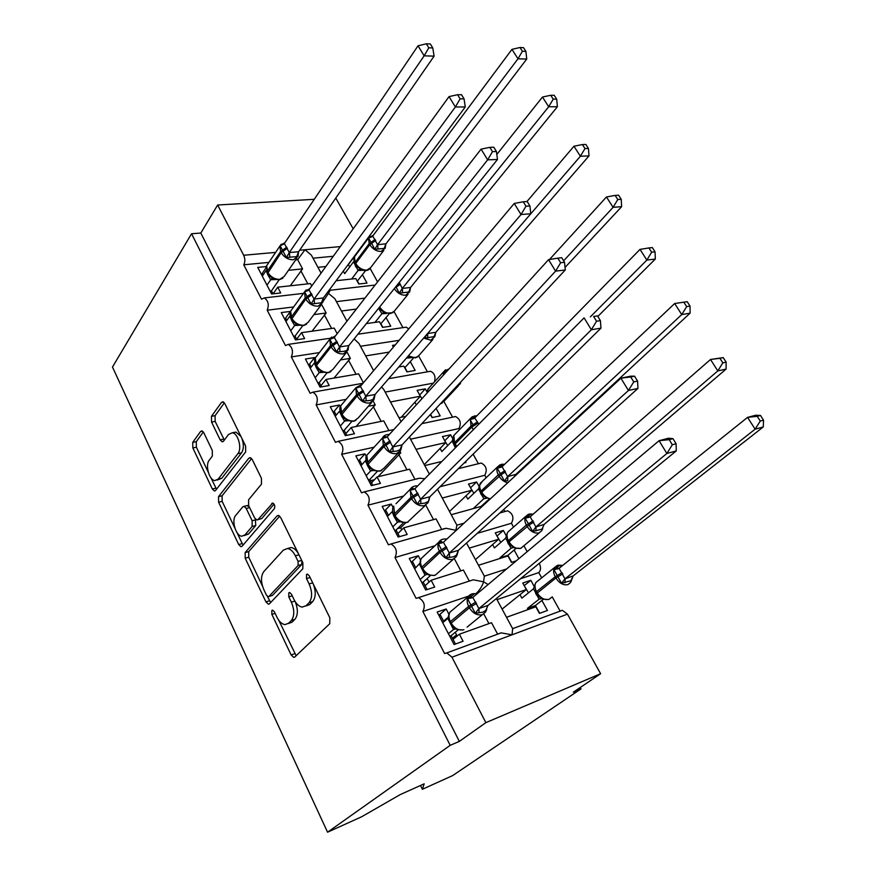 <?xml version="1.0" encoding="UTF-8"?>
<svg xmlns="http://www.w3.org/2000/svg" width="876" height="876" viewBox="0 0 876 876"><rect width="100%" height="100%" fill="white"/><g stroke="black" fill="none" stroke-linecap="round" stroke-linejoin="round"><path stroke-width="1.31" d="M271.856 610.441L271.856 614.372L291.106 654.919L293.734 657.383L294.796 657.011L329.759 623.723L329.825 617.777L309.228 575.751L307.432 574.098L306.523 574.437L306.49 578.576L309.118 583.942C312.458 591.946 312.414 598.231 308.998 602.787L306.085 605.688L302.198 607.112C299.045 606.575 296.296 604.024 293.975 599.447L291.423 594.158L289.66 592.505L288.817 592.822L288.806 596.863L291.347 602.14C294.588 610.003 294.566 616.124 291.303 620.504L288.511 623.296L284.919 624.621C281.831 624.117 279.137 621.577 276.849 616.989L274.363 611.787L272.644 610.145L271.856 610.441M203.801 432.766L201.874 430.872L200.571 431.485L192.742 442.369L192.84 447.932L212.31 488.95L214.368 490.965L215.584 490.418L245.663 451.885L245.619 446.015L224.858 403.672L222.909 401.777L221.464 402.434L211.466 416.33L211.554 422.068L220.15 439.829L222.154 441.778L223.511 441.165L228.548 434.452L232.304 432.777C238.162 433.302 242.291 448.654 237.889 453.637L218.19 479.095L214.839 480.585C209.2 480.157 205.039 465.145 209.189 460.272L212.353 456.057L212.266 450.395L203.801 432.766M552.23 596.852L560.082 611.021L562.37 610.32L567.484 614.153L600.607 673.721L573.309 692.204L581.007 688.886L452.629 775.599L422.363 789.287L424.181 783.823L400.288 794.565L361.668 816.76L327.558 832.2L450.187 745.334L459.331 741.392L485.873 722.645L451.961 657.208L446.848 652.894L444.614 653.551L422.867 611.47C425.659 605.524 424.192 600.914 418.476 597.618L416.1 598.374L394.999 557.53C397.649 551.683 396.291 547.171 390.915 543.985L388.44 544.828L367.953 505.178C370.46 499.419 369.201 494.995 364.153 491.907L361.569 492.838L341.673 454.326C344.06 448.654 342.877 444.318 338.136 441.329L335.486 442.347L316.148 404.92C318.415 399.325 317.309 395.065 312.841 392.174L310.126 393.28L291.336 356.904C293.482 351.375 292.453 347.203 288.237 344.388L285.488 345.582L267.213 310.214C269.25 304.749 268.275 300.643 264.3 297.917L261.519 299.198L243.747 264.793C245.225 261.946 245.203 258.77 243.681 255.255L217.642 205.017L314.243 199.312M327.558 832.2L112.478 367.055L191.537 233.739L450.187 745.334M245.149 552.581L245.181 558.187L265.921 601.867L268.352 604.188L269.479 603.761L302.844 568.721L302.877 562.797L280.703 517.574L278.371 515.384L277.002 515.92L245.149 552.581L248.707 551.639L248.74 557.224L262.504 586.164M238.699 544.522L218.606 502.2L218.529 496.615L248.784 458.257L250.186 457.655L252.321 459.692L261.442 478.274L261.464 484.165L248.598 499.78L248.631 505.54L254.577 517.836L256.821 519.983L258.113 519.457L272.721 503.054C274.725 504.346 275.261 506.229 274.33 508.693L242.105 546.197L240.922 546.679L238.699 544.522L242.247 543.602L237.035 532.63M266.315 266.556L257.741 267.388L271.582 293.986L280.736 292.945L277.725 287.186L310.433 283.572L311.736 286.003M288.478 270.301L302.581 268.866L297.665 259.668L295.738 259.844M268.877 262.406L243.747 264.793M273.115 293.81L277.725 287.186M290.263 285.795L302.581 268.866M329.781 289.31L330.23 290.131L328.456 293.405L322.926 301.629M346.962 321.174L334.84 298.683L328.456 293.405M364.931 298.125L336.439 301.651M321.065 273.126L311.363 255.124L304.99 249.759L297.665 259.668M356.554 254.062L355.93 254.117M333.285 256.274L313.017 258.201M285.007 318.886L290.405 311.418L281.262 312.568L295.486 339.899L304.629 338.585L301.541 332.672L334.205 328.095L337.194 333.701M313.926 314.594L326.146 313.006L321.601 304.487M293.679 306.939L267.213 310.214M296.668 339.209L301.541 332.672M312.042 331.205L326.146 313.006M373.614 370.647L358.941 343.425L354.627 339.373M399.127 340.326L360.474 346.272M408.753 328.883L406.19 327.164L404.427 327.427M308.867 364.931L314.572 357.572L305.428 359.007L320.058 387.115L329.19 385.506L326.014 379.428L358.634 373.844L363.409 382.79M314.572 357.572L315.021 358.437M340.479 359.916L350.356 358.339L346.995 352.043M319.401 352.59L291.336 356.904M320.923 385.769L326.014 379.428M334.041 378.06L350.356 358.339M401.077 421.608L383.71 389.371L381.531 386.962M433.335 383.151L385.177 392.098M434.463 381.892C435.821 376.68 434.518 373.143 430.554 371.26L428.649 371.599M333.362 412.267L339.417 405.03L330.285 406.749L345.33 435.657L354.451 433.762L351.177 427.51L383.732 420.863L388.933 430.598M339.417 405.03L340.282 406.694M368.347 406.245L375.224 404.92L373.121 400.978M346.151 399.346L316.148 404.92M345.867 433.642L351.177 427.51M356.105 426.502L375.224 404.92M459.517 429.656L458.904 428.561L410.548 439.194M458.904 428.561C461.488 423.228 460.36 419.21 455.542 416.538L453.494 416.965M361.963 464.543L359.937 460.645L358.514 460.973L364.964 453.845L355.853 455.87L371.336 485.611L380.436 483.399L377.063 476.96L409.541 469.197L414.972 479.369M364.964 453.845L366.277 456.352M397.813 453.483L400.792 452.804L400.025 451.359M374.107 447.198L341.673 454.326M371.523 482.873L377.063 476.96M374.468 479.73L370.395 480.716M377.994 476.741L400.792 452.804M486.158 477.705L484.811 475.274L440.048 486.727M484.811 475.274C487.516 469.854 486.311 465.769 481.198 463.021L478.997 463.568M384.52 510.927L391.254 504.061L382.166 506.416L398.109 537.032L407.176 534.48L403.705 527.856L436.084 518.899L441.745 529.509M391.254 504.061L393.028 507.456M403.54 496.068L367.953 505.178M397.912 533.539L403.705 527.856M401.69 529.838L400.617 527.779L397.529 528.622M400.617 527.779L405.796 522.687M464.061 523.158L456.911 525.195L455.849 530.298L446.07 528.283L443.004 528.962M513.544 527.089L511.431 523.268L477.278 533.32M511.431 523.268C514.256 517.76 512.964 513.588 507.532 510.785L505.2 511.442M411.271 562.326L418.312 555.745L409.256 558.45L425.67 589.986L434.704 587.073L431.134 580.251L463.393 570.046L469.284 581.084L473.237 579.813L418.476 597.618M418.312 555.745L420.579 560.092M434.923 545.781L394.999 557.53M425.079 585.683L431.134 580.251M506.635 568.951L484.362 576.178L483.552 581.795L473.237 579.813M488.107 584.533L483.552 581.795C482.326 586.088 479.807 590.041 475.996 593.654L475.887 593.687M541.697 577.853L538.784 572.597L520.53 578.718M538.784 572.597C540.93 570.309 541.083 567.221 539.244 563.367M317.933 267.322L325.861 266.523M352.973 258.102L353.838 259.186M336.165 280.725L355.787 278.557L358.788 284.021L367.011 283.079L362.423 274.757M377.578 281.897L370.132 268.461M341.476 311.013L356.39 309.075M366.354 323.594L379.483 321.755L382.56 327.372L390.762 326.19L386.064 317.649M402.949 327.635L394.069 311.637M365.653 355.886L389.218 352.097M393.401 347.126L392.448 345.385L395.229 344.958M410.515 357.802L406.376 358.142L398.766 366.978L403.814 366.113L406.979 371.873L415.158 370.438L410.318 361.678M427.444 371.818L418.651 355.963M390.499 401.975L420.327 396.226L417.118 390.378L425.287 388.834L427.116 392.152M430.368 414.534L432.043 417.578L440.19 415.881L436.084 408.413M405.873 416.341L398.996 417.743M452.585 417.162L443.891 401.471M416.023 449.344L445.753 442.588L442.468 436.576L450.603 434.77L452.87 438.887M464.149 462.977L465.912 462.55L465.452 461.696M441.92 461.444L424.75 465.55M478.405 463.711L473.106 454.162M442.26 498.039L471.89 490.221L468.507 484.056L476.61 481.953L479.303 486.837M487.417 501.565L487.111 500.995M451.239 514.705L480.825 506.525L481.242 507.281M504.915 511.529L503.755 509.438M469.251 548.124L498.74 539.189L495.269 532.849L503.339 530.451L506.47 536.134M518.877 558.647L514.124 550.019M516.293 560.826L511.464 562.381L507.938 555.953L478.482 565.272M527.177 551.672L523.957 545.857M438.821 615.248L446.18 608.984L437.146 612.039L454.064 644.528L463.065 641.243L459.385 634.224L491.502 622.694L497.568 634.049L501.181 632.866L512.055 634.815L512.646 628.65L562.37 610.32M446.18 608.984L448.961 614.306M468.561 596.14L422.867 611.47M453.056 639.381L459.385 634.224M443.563 621.161L448.556 616.956M497.01 599.655L526.366 589.548L522.786 583.022L530.812 580.295L534.415 586.832M506.525 617.295L535.816 606.783L539.441 613.397L547.445 610.473L541.905 600.432M335.771 198.042L353.192 228.811M191.537 233.739L200.812 233.049L217.642 205.017M200.812 233.049L459.331 741.392M420.327 396.226L401.219 417.294M445.753 442.588L424.258 464.63M471.89 490.221L449.508 511.485M498.74 539.189L475.449 559.622M420.491 785.487L422.363 789.287M452.443 638.21L456.571 634.837M526.366 589.548L502.101 609.094M600.607 673.721L485.873 722.645M580.251 687.518L581.007 688.886M457.184 636.009L455.246 632.297M429.032 582.146L427.149 578.532M524.22 585.639L530.812 580.295M497.01 536.024L503.339 530.451M470.532 487.757L476.61 481.953M444.767 440.77L450.603 434.77M419.681 395.032L425.287 388.834M347.838 265.329L353.225 258.081M424.761 478.778L419.659 478.208L416.494 478.844M261.782 274.079L266.085 267.695M288.204 623.581L292.091 622.168L288.511 623.296M295.278 601.768C298.168 609.389 298.037 615.259 294.873 619.376L292.091 622.168M305.812 605.995L309.699 604.582L306.085 605.688M313.269 583.996C316.072 591.628 315.853 597.52 312.612 601.67L309.699 604.582M278.667 620.12L296.165 655.708M279.685 516.117L248.707 551.639M267.366 596.381L270.673 602.502M266.435 595.122L268.133 596.742L268.932 596.436L298.081 565.524L298.092 561.396L295.365 555.811C293.131 551.475 290.525 549.044 287.547 548.496L283.364 550.106L263.796 571.612C260.73 576.08 260.752 582.102 263.862 589.701L266.435 595.122M268.822 596.534L272.491 595.384L268.932 596.436M301.946 560.914L301.705 564.505L272.491 595.384M298.442 553.752C296.285 550.051 293.865 547.982 291.171 547.522L287.646 548.518M234.877 528.097L222.154 501.368L218.606 502.2M251.587 458.542L222.088 495.794L222.154 501.368M257.818 519.742L261.716 518.57L274.079 504.116M235.688 515.449C231.22 520.202 235.775 535.893 241.743 536.221L244.973 534.886L252.157 526.454L252.135 520.727L246.222 508.452L244.032 506.35L242.751 506.886L235.688 515.449M244.229 535.586L248.543 533.977L244.973 534.886M255.343 519.041L255.748 525.545L248.543 533.977M249.058 506.405L246.671 505.715M242.247 543.602L243.156 544.971M217.16 480.07L221.759 478.318L218.19 479.095M241.82 438.263C243.977 444.231 243.867 449.103 241.513 452.881L221.759 478.318M240.922 436.423L235.929 432.076L232.917 432.941M224.355 402.829L215.08 415.673L215.157 421.4L224.333 440.07M210.952 477.836L216.525 489.224M203.32 431.945L196.29 441.679L196.388 447.231L208.258 472.175M571.765 579.496L570.999 580.678L561.538 583.285L553.982 569.761L559.216 565.754L562.578 565.535M573.156 575.937L763.281 426.94L755.123 429.185L747.567 417.37L559.085 568.327L564.976 578.828L573.156 575.937L571.765 579.507M757.225 416.319L747.567 417.37L755.747 415.213L760.488 415.454L757.225 416.319L760.269 421.049L763.522 420.162L760.488 415.454M760.269 421.049L755.123 429.185L565.097 578.729M528.086 609.554L527.44 608.36L535.433 605.502L543.339 599.304M541.182 598.626L539.09 599.195L533.539 588.792L521.866 598.155L519.972 594.695M527.44 608.36L539.09 599.195M535.433 605.502L539.715 613.299M524.615 586.362L528.491 592.844M571.7 579.857L570.506 582.551L567.933 584.61C563.421 585.54 559.414 583.339 555.921 578.007L536.736 593.479L539.605 597.049L543.021 599.184L548.54 599.491M534.743 585.102L536.035 592.198M534.82 585.157L533.539 588.792M539.211 599.107L542.167 598.494M559.085 568.327L553.982 569.761M564.976 578.828L561.538 583.285M763.281 426.94L763.522 420.162M486.706 609.444L485.567 612.039L482.38 614.656C477.31 615.74 472.985 613.43 469.383 607.725L450.713 623.537L454.031 627.632L457.283 629.581L463.119 629.975M676.086 443.749L672.954 438.646L669.187 439.653L672.319 444.756L676.086 443.749L676.283 450.888L487.998 605.415L485.786 610.419L482.862 612.149L475.296 613.342L467.609 598.866L473.806 594.399M676.283 450.888L666.877 453.483L478.898 608.568L487.998 605.415M672.319 444.756L666.877 453.483L659.07 440.705L472.788 597.421L478.898 608.568M669.187 439.653L659.07 440.705L668.508 438.219L672.954 438.646M442.709 622.726L447.844 618.412L448.797 614.963C448.205 616.31 448.611 618.719 449.99 622.157M455.465 644.013L451.129 635.68L458.181 629.888M439.007 615.609L440.42 615.127L443.869 621.752M455.421 629.001L453.494 629.526L447.844 618.412M448.424 633.709L453.494 629.526M451.129 635.68L449.716 636.184M456.374 628.913L453.604 629.439M475.296 613.342L478.778 608.678M467.609 598.866L472.788 597.421M544.127 524.417L726.095 369.092L717.816 370.909L710.513 359.488L530.177 516.774L535.893 526.969L544.127 524.417L542.014 529.137L532.553 531.458L529.137 524.987L509.055 541.85C512.383 546.974 516.303 549.132 520.815 548.332L539.342 532.794M719.908 358.306L710.513 359.488L723.215 357.605L719.908 358.306L722.842 362.861L726.149 362.16L723.215 357.605M722.842 362.861L717.816 370.909L536.013 526.87M500.163 558.406L499.868 557.87L507.916 555.329L515.931 548.486M513.029 547.566L511.058 548.266L505.649 538.16L494.447 547.938L492.608 544.565M499.868 557.87L511.058 548.266M507.916 555.329L511.737 562.293M497.382 536.703L500.809 542.386M533.758 522.14L529.137 524.987L525.217 518.318L530.462 514.53M542.77 528.381L541.729 530.757L538.959 532.926C534.415 533.692 530.451 531.48 527.034 526.29L526.356 525.063L508.398 540.645L508.66 542.496L511.409 545.923L514.935 548.146L520.815 548.332M506.766 534.415L507.97 541.237M506.832 534.404L505.649 538.16M511.168 548.179L513.971 547.369M530.177 516.774L525.217 518.318M535.893 526.969L532.553 531.458M726.095 369.092L726.149 362.16M515.909 474.343L690.124 313.159L681.747 314.572L674.673 303.523L502.079 466.678L507.631 476.588L515.909 474.343L515.033 476.04M683.817 302.209L674.673 303.523L687.178 301.673L683.817 302.209L686.664 306.622L690.014 306.074L687.178 301.673M686.664 306.622L681.747 314.572L507.751 476.478M480.869 506.591L489.246 499.024M486.848 498.192L483.793 498.762L478.548 488.917L467.784 499.09L465.999 495.816M473.182 508.638L483.793 498.762M481.143 506.514L481.45 507.084M470.883 488.392L473.894 493.319M507.828 476.445L507.741 480.661L504.401 481.099L501.028 474.726L481.723 492.224C483.88 495.838 486.76 498.039 490.363 498.838M505.561 471.868L501.028 474.726L497.261 468.331L502.517 464.751M483.99 496.232L490.034 499.145M482.457 481.22L479.5 485.381C479.325 488.326 479.72 490.44 480.683 491.699M479.61 485.063L478.548 488.917M483.913 498.663L486.563 497.667M502.079 466.678L497.261 468.331M507.631 476.588L504.401 481.099M690.124 313.159L690.014 306.074M597.837 316.455L655.325 259.044L646.86 260.073L640.017 249.386L474.759 417.972L478.789 424.214M651.667 252.211L655.051 251.817L652.302 247.558L648.919 247.941L651.667 252.211L646.86 260.073L590.336 316.882M455.41 447.822L452.169 441.022L441.843 451.567L440.102 448.381M445.096 441.373L447.713 445.577M478.143 422.998L473.708 425.878L470.084 419.735L475.35 416.352M453.144 437.069L452.936 438.033M452.881 438.799L452.169 441.022M474.759 417.972L470.084 419.735M648.919 247.941L640.017 249.386M655.325 259.044L655.051 251.817M565.031 267.454L621.642 206.659L613.09 207.327L606.466 196.98L549.471 259.515M617.788 199.553L621.215 199.301L618.555 195.184L615.127 195.414L617.788 199.553L613.09 207.327L563.629 260.818M416.33 404.854L414.895 402.215M430.565 414.326L432.317 417.524M419.987 395.602L421.969 398.668M456.593 386.425L460.086 384.038L460.721 382.56L459.845 382.943M446.88 371.304L443.661 372.475L446.015 370.493L447.056 371.117M427.357 390.488L427.203 391.189M429.525 387.345L427.346 390.477M615.127 195.414L606.466 196.98M621.642 206.659L621.215 199.301M457.305 554.377L456.341 556.588L452.914 559.337C447.833 560.235 443.541 557.903 440.037 552.362L422.221 569.017L425.397 572.948L428.78 574.995L434.419 575.466M637.553 381.071L634.542 376.154L630.731 376.954L633.753 381.881L637.553 381.071L637.958 388.407L458.356 550.391L457.305 554.344L456.319 555.264L453.363 556.818L445.84 557.859L438.383 543.821L441 541.456L442.971 542.54M637.958 388.407L628.431 390.499L449.322 553.041L458.476 550.281M633.753 381.881L628.431 390.499L620.909 378.18L443.409 542.244L449.322 553.041M630.731 376.954L620.909 378.18L630.446 376.187L634.542 376.154M414.655 568.831L420.206 562.896M427.083 589.526L423.207 582.091L430.499 575.51M411.391 562.556L412.815 562.129L415.761 567.801M426.667 574.404L425.046 575.083L419.56 564.286M420.195 579.474L425.046 575.083M423.207 582.091L421.794 582.54M424.094 555.844L421.389 558.362L420.436 560.585C419.812 561.943 420.162 564.308 421.509 567.659M427.762 574.24L425.156 574.985M420.294 561.33L420.513 560.399M445.84 557.859L449.213 553.15M438.383 543.821L443.409 542.244M600.399 320.616L597.487 315.886L593.632 316.488L596.545 321.24L600.399 320.616L600.969 328.139L591.355 329.759L420.644 499.189L429.777 496.801L427.97 502.835L424.334 505.671C419.243 506.394 414.994 504.05 411.567 498.652L394.561 516.095L397.605 519.884L401.12 522.019L406.574 522.556M427.74 501.751L424.75 503.152L417.272 504.05L410.045 490.418L412.651 488.151L414.37 489.104M600.969 328.139L429.722 496.911L428.769 500.962M596.545 321.24L591.355 329.759L584.095 317.868L414.906 488.72L420.644 499.189M593.632 316.488L597.487 315.886M387.411 516.49L392.109 511.748L394.145 516.654L394.594 516.15M399.522 536.638L396.094 530.046L403.573 522.665M384.575 511.036L385.998 510.664L388.473 515.416M400.343 521.713L397.43 522.238L394.145 516.654M392.798 526.837L397.43 522.238M396.094 530.046L394.671 530.44M393.871 514.77C392.558 511.496 392.24 509.175 392.93 507.795L393.674 506.087L394.857 515.416C398.197 520.738 402.391 523.016 407.439 522.26L425.55 505.211M399.982 521.176L397.54 522.14M417.272 504.05L420.535 499.309M410.045 490.418L414.906 488.72M401.088 449.136L400.42 450.691L396.598 453.593C391.495 454.151 387.28 451.797 383.951 446.541L367.712 464.718L370.636 468.364L374.271 470.598L379.538 471.189M401.055 449.235L396.981 451.063L389.546 451.83L382.527 438.602L385.122 436.401L386.623 437.244M564.527 262.285L561.724 257.708L557.837 258.146L560.651 262.734L564.527 262.285L565.283 269.961L402.04 444.888L401.252 448.304M565.283 269.961L555.57 271.144L392.82 446.935L402.04 444.888M560.651 262.734L555.57 271.144L548.562 259.657L387.247 436.785L392.82 446.935M360.956 465.66L365.445 460.721L367.427 465.517L367.854 464.981M372.76 485.271L369.749 479.49L377.381 471.31M374.129 470.412L370.614 470.927L367.427 465.517M366.179 475.712L370.614 470.927M369.749 479.49L368.325 479.829M373.023 469.656L370.723 470.817M389.546 451.83L392.722 447.056M382.527 438.602L387.247 436.785M548.562 259.657L557.837 258.146M374.205 398.832L373.669 400.091L369.661 403.026C364.569 403.431 360.386 401.066 357.134 395.952L341.618 414.808L344.432 418.323L348.199 420.644L353.291 421.279M374.172 398.952L370.022 400.496L362.642 401.131L355.82 388.287L358.404 386.174L359.686 386.907M529.903 205.948L527.177 201.524L523.268 201.798L525.983 206.221L529.903 205.948L530.801 213.766L375.048 394.496L374.348 397.846M530.801 213.766L521.023 214.532L365.807 396.215L375.048 394.496M525.983 206.221L521.023 214.532L514.256 203.451L360.397 386.36L365.807 396.215M335.245 416.275L339.538 411.151L341.476 415.837L341.881 415.268M346.765 435.361L344.148 430.346L351.867 421.389M333.176 412.3L334.61 412.027L336.209 415.115M348.287 420.677L344.564 421.071L341.476 415.837M340.326 426.032L344.564 421.071M344.148 430.346L342.724 430.642M346.83 419.615L344.662 420.962M362.642 401.131L365.708 396.335M355.82 388.287L360.397 386.36M514.256 203.451L523.268 201.798M584.993 148.559L588.442 148.449L585.869 144.452L582.42 144.551L584.993 148.559L580.383 156.246L427.576 333.548L435.843 332.289L589.011 155.906L580.383 156.246L573.966 146.226L526.936 201.546M434.89 336.483L424.51 338.245L427.576 333.548M435.843 332.289L435.022 335.924M404.756 367.821L413.22 358.339M406.376 358.142L408.731 356.532L410.121 357.66L417.206 357.309M405.03 367.778L407.252 371.829M582.42 144.551L573.966 146.226M589.011 155.906L588.442 148.449M348.09 349.962L343.501 353.915C338.399 354.167 334.26 351.802 331.095 346.819L316.466 365.478L316.28 366.299L318.974 369.705L322.861 372.114M348.057 350.093L343.841 351.375L336.504 351.889L329.88 339.417L332.442 337.37L333.537 338.005M496.429 151.504L493.812 147.234L489.87 147.354L492.498 151.636L496.429 151.504L497.48 159.465L348.736 345.659L348.21 348.856M497.48 159.465L487.636 159.848L339.57 346.951L348.834 345.538M492.498 151.636L487.636 159.848L481.099 149.128L334.314 337.38L339.57 346.951M310.246 368.259L314.364 362.982L316.247 367.548L316.641 366.945M321.492 386.863L319.247 382.56L327.011 372.858M308.538 364.974L309.973 364.745L311.177 367.066M323.408 372.311L319.247 372.629L316.247 367.548M315.196 377.753L319.247 372.629M319.247 382.56L317.824 382.812M321.372 370.986L319.346 372.508M336.504 351.889L339.472 347.071M329.88 339.417L334.314 337.38M481.099 149.128L489.87 147.354M553.216 99.152L556.687 99.163L554.19 95.298L550.719 95.276L553.216 99.152L548.694 106.752L402.292 288.456L410.581 287.459L557.388 106.741L548.694 106.752L542.474 97.039L496.823 154.461M399.259 282.411L402.292 288.456M410.581 287.459L409.858 291.007M380.688 323.956L389.13 313.871M386.524 313.477L381.925 313.728L378.596 308.286M374.95 322.401L381.925 313.728M380.972 323.923L382.845 327.328M409.672 291.894L399.314 293.175L396.138 287.164L394.945 287.821M381.575 310.553L385.659 313.181L392.952 312.699M382.024 313.619L384.159 311.965M402.194 288.587L399.314 293.175M550.719 95.276L542.474 97.039M557.388 106.741L556.687 99.163M322.707 302.494L318.087 306.184C312.984 306.304 308.878 303.928 305.779 299.077L291.631 319.149L294.226 322.434L298.234 324.93L302.976 325.642M464.072 98.868L461.542 94.739L457.579 94.718L460.119 98.857L464.072 98.868L465.265 106.949L323.353 297.96L322.675 302.625L311.1 304.049L304.662 291.916L307.213 289.945L308.133 290.493L306.414 291.193M465.265 106.949L455.367 106.971L314.079 299.077L323.353 297.96M460.119 98.857L455.367 106.971L449.038 96.601L308.976 289.792L314.079 299.077M285.948 321.569L289.879 316.126L291.719 320.605L292.102 319.948M296.92 339.702L295.037 336.088L302.778 325.664M284.58 318.941L286.003 318.755L286.835 320.342M299.307 325.281L294.643 325.522L291.719 320.605M290.755 330.8L294.643 325.522M295.037 336.088L293.602 336.285M296.625 323.715L294.73 325.401M311.1 304.049L313.991 299.209M304.662 291.916L308.976 289.792M449.038 96.601L457.579 94.718M385.988 243.824L526.728 59.064L517.99 58.791L511.956 49.363L372.738 236.049L377.578 244.7L385.933 243.802L385.33 247.306M522.414 51.268L525.907 51.399L523.487 47.643L519.983 47.501L522.414 51.268L517.99 58.791L377.676 244.568M357.244 281.218L365.62 270.564M363.222 270.301L358.109 270.465L353.51 261.825L344.706 273.64L343.315 271.1M351.659 279.006L358.109 270.465M357.528 281.185L359.061 283.988M347.586 265.351L348.779 265.231L349.71 266.939M385.166 248.335L374.775 249.299L371.643 243.375L369.781 244.689L355.7 263.501C358.602 267.925 362.325 270.126 366.891 270.115L370.581 267.717L383.787 250.437M375.749 240.484L371.643 243.375L368.555 238.173L370.887 236.367L371.785 236.816M357.649 267.158L362.051 269.928M358.207 270.356L360.222 268.571M372.738 236.049L368.555 238.173M377.578 244.7L374.775 249.299M519.983 47.501L511.956 49.363M526.728 59.064L525.907 51.399M298.026 256.35L293.372 259.789C288.27 259.778 284.207 257.402 281.185 252.66L267.662 273.29L270.169 276.466L274.298 279.039L278.864 279.783M432.777 47.95L430.313 43.953L426.338 43.8L428.802 47.808L432.777 47.95L434.091 56.141L298.596 251.719L298.004 256.46L286.419 257.544L280.156 245.751L282.696 243.846L283.452 244.305M434.091 56.141L424.148 55.823L289.31 252.562L298.596 251.719M428.802 47.808L424.148 55.823L418.027 45.793L284.35 243.539L289.31 252.562M262.296 276.148L266.074 270.564L267.87 274.933L268.231 274.243M273.016 293.821L271.472 290.854L279.126 279.805M261.256 274.133L262.69 273.991L263.15 274.889M275.962 279.553L270.695 279.707L267.87 274.933M266.983 285.127L270.695 279.707M271.472 290.854L270.038 291.018M272.567 277.736L270.783 279.586M286.419 257.544L289.222 252.693M280.156 245.751L284.35 243.539M418.027 45.793L426.338 43.8M275.119 613.375L271.856 614.372M310.093 577.525L306.49 578.576M292.234 595.833L288.806 596.863M340.293 246.605L299.614 250.24M567.484 614.153L451.961 657.208M275.622 252.398L243.681 255.255M488.95 623.602L483.804 613.934M460.831 570.856L454.348 558.691M433.51 519.61L425.769 505.091M406.968 469.81L398.832 454.556M381.148 421.389L373.329 406.716M356.039 374.293L348.517 360.178M331.61 328.467L324.372 314.878M307.837 283.857L300.862 270.783M294.873 619.376L291.303 620.504M294.851 601.078L291.347 602.14M312.612 601.67L308.998 602.787M312.721 582.879L309.118 583.942M294.654 653.726L291.106 654.919M278.754 515.482L277.002 515.92M269.479 600.816L265.921 601.867M248.74 557.224L245.181 558.187M301.705 564.505L298.081 565.524M301.694 560.399L298.092 561.396M298.957 554.815L295.365 555.811M222.088 495.794L218.529 496.615M250.733 457.841L248.784 458.257M261.716 518.57L258.113 519.457M273.016 503.142L271.757 503.437M255.748 525.545L252.157 526.454M255.726 519.84L252.135 520.727M249.649 507.631L246.222 508.452M241.513 452.881L237.889 453.637M223.752 439.128L220.15 439.829M215.157 421.4L211.554 422.068M215.08 415.673L211.466 416.33M223.588 402.073L221.464 402.434M215.868 488.162L212.31 488.95M196.388 447.231L192.84 447.932M196.29 441.679L192.742 442.369M202.487 431.123L200.571 431.485M562.786 573.879L555.921 578.007L555.22 576.747C553.347 573.167 553.106 570.101 554.508 567.538L557.475 565.327M562.074 572.619L555.22 576.747L536.495 591.65L537.185 592.888C540.591 598.155 544.543 600.301 549.033 599.348L551.541 597.388M538.499 580.427L535.882 582.529C534.48 585.08 534.678 588.114 536.495 591.65L536.714 593.435M539.134 599.184L540.481 598.615M536.43 592.91L535.641 593.632M537.119 594.125L536.32 594.87M558.746 568.535L556.38 567.484M570.999 580.678L573.112 575.948M564.954 582.781L565.184 578.686M453.067 609.543L449.946 612.182C448.501 614.919 448.643 618.073 450.395 621.642L451.085 622.978C454.6 628.596 458.871 630.851 463.897 629.735M475.81 602.031L468.671 606.367L469.383 607.725L476.533 603.389M450.691 623.482L450.395 621.642L468.671 606.367C466.864 602.754 466.689 599.556 468.123 596.808L471.803 593.994M454.743 628.968L453.549 629.515M478.986 608.524L478.953 612.806M487.943 605.425L485.786 610.419M470.237 596.414L472.471 597.629M533.079 520.913L526.356 525.063C524.615 521.757 524.374 518.899 525.622 516.501L528.305 514.332M510.073 530.122L507.751 532.159C506.492 534.546 506.7 537.371 508.398 540.645L508.627 542.441M508.452 542.113L507.708 542.879M509.131 543.284L508.365 544.084M529.717 517.07L527.604 516.117M542.014 529.137L544.073 524.417M535.937 530.987L536.09 526.826M507.751 482.764C504.116 481.931 501.181 479.687 498.97 476.029L498.313 474.836L481.077 491.053L481.362 492.925L483.99 496.221M504.894 470.675L498.313 474.836C496.692 471.77 496.44 469.12 497.568 466.875L499.966 464.784M504.609 464.291L501.576 464.258L497.568 466.875L480.409 483.158C479.281 485.392 479.5 488.031 481.077 491.053L481.329 492.87M483.848 498.762L486.673 498.05M481.242 492.717L480.541 493.538M481.92 493.845L481.187 494.699M501.51 467.05L499.638 466.207M514.092 476.905L515.865 474.354M473.434 429.623L471.693 427.181L455.137 443.968L456.834 446.377M473.708 425.878L471.693 427.181L471.047 426.021L454.502 442.829L456.341 446.88M477.497 421.849L471.047 426.021L470.292 418.608L472.416 416.615M455.619 433.642L453.823 435.471L454.775 444.658M454.786 444.68L454.129 445.534M455.454 445.742L454.753 446.672M474.102 418.432L472.46 417.688M440.551 403.628L444.033 401.219L458.476 385.758M443.333 375.213L443.782 371.643L445.643 369.749M449.169 368.807L443.782 371.643L427.97 389.053L427.488 392.601M447.034 547.993L440.037 552.362L439.347 551.048C437.682 547.719 437.485 544.784 438.756 542.222L421.389 558.362C420.097 560.903 420.261 563.815 421.882 567.101L422.55 568.393C425.977 573.857 430.204 576.123 435.241 575.203L453.527 559.107M446.848 539.068C443.081 538.598 440.376 539.649 438.756 542.222L442.03 539.485M446.333 546.69L439.347 551.048L421.882 567.101L422.188 568.951M449.421 553.008L449.465 557.355M458.422 550.292L456.319 555.264M417.743 493.013L410.899 497.393L411.567 498.652L418.421 494.283M394.529 516.019L394.2 514.168L410.899 497.393L410.286 489.235L413.154 486.618M395.996 503.722L410.286 489.235C411.72 486.826 414.184 485.72 417.688 485.917M394.802 517.902L395.295 517.311M400.069 521.472L397.485 522.238M420.743 499.156L420.852 503.569M368.763 453.1L366.77 455.29L367.964 463.984C371.227 469.164 375.377 471.463 380.436 470.861L384.246 467.959L398.35 452.903M389.995 440.924L383.294 445.315L383.951 446.541L390.652 442.15M367.668 464.63L367.329 462.769L383.294 445.315L382.659 437.77L385.155 435.306M368.062 466.722L368.555 466.087M373.242 470.116L370.679 470.916M392.908 446.902L393.083 451.381M401.975 444.888L399.993 449.826M342.33 403.902L340.644 405.916L341.848 414.03C345.024 419.078 349.141 421.378 354.2 420.929L358.185 417.983L371.906 402.139M363.058 390.346L356.499 394.758L357.134 395.952L363.693 391.55M341.574 414.709L341.235 412.848L356.499 394.758L355.853 387.772L340.644 405.916C339.472 407.307 339.57 409.848 340.961 413.538M342.089 417.009L342.571 416.308M347.225 420.217L344.629 421.071M365.894 396.182L366.135 400.704M374.983 394.485L373.056 399.401M434.846 336.625L430.882 340.195L423.645 338.103M408.304 355.908L415.454 357.912L418.903 355.514L432.93 339.417M406.431 358.142L409.3 357.309M433.949 336.91L435.799 332.278M427.74 337.873L427.663 333.515M316.696 356.072L315.272 357.912L316.466 365.478C319.576 370.395 323.649 372.705 328.708 372.41L332.847 369.442L346.173 352.831M336.899 341.235L330.471 345.659L331.095 346.819L337.523 342.396M316.225 366.201L315.864 364.328L330.471 345.659L329.814 339.187L331.632 337.063M316.849 368.686L317.32 367.92M321.963 371.731L319.313 372.629M339.658 346.918L339.954 351.495M348.768 345.527L346.896 350.422M409.716 291.741L405.665 295.234C401.142 295.321 397.354 293.11 394.31 288.609M379.647 306.961C382.626 311.418 386.36 313.575 390.849 313.433L394.43 311.024L408.041 294.325M400.321 284.273L396.138 287.164L395.853 286.671M379.286 307.421L381.586 310.564M381.98 313.739L384.892 312.863M379.582 308.111L379.023 309.086M380.206 309.02L379.604 310.137M399.719 283.211L396.762 285.532M408.731 292.058L410.537 287.448M402.511 292.825L402.369 288.434M291.807 309.546L290.602 311.199L291.796 318.284C294.829 323.08 298.869 325.401 303.928 325.226L308.199 322.269L321.12 304.947M311.484 293.515L305.187 297.939L305.779 299.077L312.086 294.643M291.577 319.039L291.215 317.167L305.187 297.939L304.519 291.938L306.063 290.011M292.299 321.711L292.759 320.868M297.402 324.591L294.697 325.522M314.166 299.055L314.517 303.676M323.299 297.96L321.47 302.822M385.199 248.182L381.115 251.456C376.527 251.412 372.738 249.156 369.781 244.689L369.201 243.648L355.13 262.471L355.503 264.421L357.66 267.169M375.169 239.444L369.201 243.648L368.457 238.042L369.683 236.531M355.448 255.551L354.441 256.898L355.459 264.333M358.164 270.476L361.109 269.567M355.82 264.946L355.284 265.965M356.423 265.8L355.842 266.983M384.181 248.401L385.933 243.802M377.939 248.981L377.753 244.546M267.629 264.256L266.622 265.756L267.804 272.381C270.761 277.068 274.768 279.389 279.816 279.345L284.229 276.411L296.745 258.409M286.78 247.131L280.605 251.565L281.185 252.66L287.361 248.226M267.607 273.181L267.235 271.297L280.605 251.565L279.937 245.981L281.229 244.24M268.428 276.017L268.866 275.097M273.52 278.732L270.761 279.718M289.398 252.529L289.792 257.194M298.53 251.708L296.756 256.548M375.125 285.039L330.153 290.263M406.19 327.164L357.868 334.216M430.554 371.26L388.648 378.706M455.542 416.538L421.86 423.645M481.198 463.021L458.389 468.649M507.532 510.785L499.846 512.975M501.181 632.866L446.848 652.894M446.07 528.283L390.915 543.985M419.659 478.208L364.153 491.907M393.828 429.569L338.136 441.329M363.003 383.261L312.841 392.174M330.372 338.235L288.237 344.388M303.49 293.361L264.3 297.917M512.799 628.957L496.407 598.516M484.472 576.364L466.503 543.032M456.933 525.271L437.507 489.224M429.371 474.124L409.377 437.025M294.763 657.044L293.734 657.383M269.337 603.893L268.352 604.188M291.171 547.522L287.547 548.496M247.623 505.496L244.032 506.35M241.842 546.438L240.922 546.679M235.929 432.076L232.304 432.777M223.051 441.603L222.154 441.778M215.222 490.768L214.368 490.965M534.688 585.376L535.882 582.529L554.508 567.538L558.034 565.151L562.71 565.425M534.634 585.759L534.568 586.559M557.41 569.017L559.414 568.075M476.949 593.928C472.909 593.107 469.974 594.059 468.123 596.808L449.946 612.182L448.84 614.777M482.337 614.667L467.083 627.128M448.797 614.963L448.676 615.729M471.025 598.144L473.084 597.18M506.733 534.579L507.751 532.159L525.622 516.501L529.411 513.982L533.232 514.113M506.678 534.864L506.591 535.652M528.348 517.563L530.276 516.687M479.5 485.381L479.391 486.169M500.108 467.565L502.003 466.733M453.111 437.113L453.823 435.471L470.292 418.608L474.507 415.903L476.818 415.881M453.078 437.255C452.903 440.475 453.253 442.566 454.14 443.519M472.668 418.969L474.507 418.18M440.354 403.825L442.084 403.124M427.378 390.389L427.149 392.974M441.482 543.076L443.486 542.178M429.043 498.575L428.988 499.868M407.351 522.337L408.074 522.052M412.826 489.662L414.808 488.808M389.459 434.365C385.703 434.573 383.436 435.711 382.659 437.77L366.77 455.29C365.478 456.659 365.566 459.363 367.033 463.415M401.339 446.355L401.241 448.468M380.272 471.014L381.651 470.445M385.035 437.836L386.962 437.025M362.106 384.323L355.853 387.772M374.326 398.361L374.446 395.744M353.959 421.148L355.941 420.316M358.054 387.52L359.926 386.754M435.098 334.38L435.054 335.65M327.777 372.793L322.861 372.103M335.607 335.738L329.814 339.187L315.272 357.912C314.199 359.313 314.32 361.689 315.623 365.062M348.232 349.415L348.298 346.633M328.401 372.683L330.931 371.599M331.862 338.662L333.668 337.928M409.913 289.277L409.837 291.259M309.907 288.522L304.519 291.938L290.602 311.199C289.627 312.612 289.759 314.856 290.996 317.933M322.828 302.1L322.894 298.935M303.556 325.565L306.578 324.24M354.889 263.304C353.838 261.913 353.696 259.767 354.441 256.898L368.457 238.042L373.395 235.173M385.374 245.444L385.287 247.864M361.832 269.863C365.062 270.936 367.559 270.728 369.311 269.26M370.209 237.451L371.774 236.816M284.974 242.608L279.937 245.981L266.622 265.756L267.038 272.097M298.114 256.099L298.179 252.584M279.4 279.729L282.86 278.196M281.678 245.05L283.342 244.371"/></g></svg>
